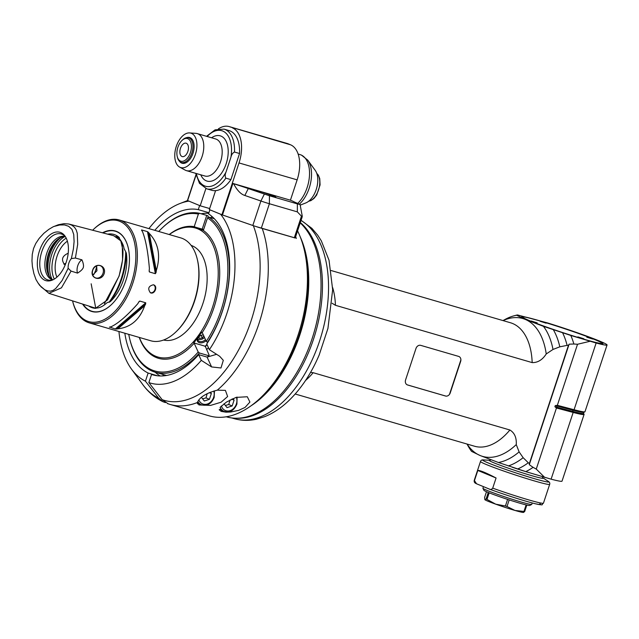 <?xml version="1.0" encoding="UTF-8"?>
<svg xmlns="http://www.w3.org/2000/svg" width="639" height="639" viewBox="0 0 639 639"><rect width="100%" height="100%" fill="white"/><g stroke="black" fill="none" stroke-linecap="round" stroke-linejoin="round"><path stroke-width="0.96" d="M226.502 402.043L236.047 397.402L247.309 396.755L249.905 402.059L245.041 407.434L238.587 410.382L230.759 411.995L226.014 412.179L220.87 411.332L220.327 407.131L226.502 402.043M295.21 237.98L255.544 226.398M154.79 230.336A85.73 49.219 106.2 0 1 198.274 209.624L199.624 205.55L188.904 201.117A94.3 54.147 -73.8 0 0 179.767 203.601A94.3 54.147 -73.8 0 0 148.903 228.618M220.615 214.233L209.896 209.8L208.554 213.873A85.73 49.219 106.2 0 1 206.74 343.966L209.36 349.693A94.3 54.147 -73.8 0 0 220.615 214.233M232.923 218.594L252.141 225.248M297.558 230.879A109.301 62.758 106.2 0 1 303.924 248.411A109.301 62.758 106.2 0 1 260.345 398.041A109.301 62.758 106.2 0 1 209.312 415.869L170.174 404.463A109.301 62.758 -73.8 0 0 197.411 402.498C199.656 397.17 206.285 393.057 217.292 390.157L225.407 390.373L227.636 396.531L221.078 402.227L210.535 405.406L198.969 404.95L197.411 402.498M165.413 402.594L163.057 401.763L158.744 398.265L145.436 381.171L148.128 373.04L157.569 375.796M296.32 238.435A109.301 62.758 -73.8 0 0 295.657 236.622M303.924 248.411L304.779 251.846A105.02 60.298 106.2 0 1 262.909 395.605L260.345 398.041M162.873 375.908L163.32 374.566M208.434 347.664A69.659 39.993 106.2 0 1 206.613 349.661M155.125 372.178A85.73 49.219 -73.8 0 0 160.165 375.964M211.261 217.835L211.765 216.302M208.745 213.298A85.73 49.219 -73.8 0 0 201.117 213.761M148.128 373.04A85.73 49.219 106.2 0 1 124.829 333.223M208.929 212.731L198.274 209.624M118.942 331.505A94.3 54.147 -73.8 0 0 131.546 369.182A94.3 54.147 -73.8 0 0 145.436 381.171M209.36 349.693L219.672 356.266L223.307 360.34L220.974 367.984L211.605 366.938L201.293 360.356L198.673 354.637L207.092 357.089L216.605 354.31M198.673 354.637A85.73 49.219 106.2 0 1 152.729 374.829A85.73 49.219 106.2 0 1 151.547 374.462L148.863 382.593L162.17 399.687L168.193 403.824M153.919 375.149L151.547 374.462M148.863 382.593A94.3 54.147 -73.8 0 0 201.293 360.356M197.515 403.848A11.79 9.633 112.5 0 0 198.977 403.8M210.367 392.242L211.349 393.504L209.32 392.666M201.389 397.282L204.296 401.004L209.424 399.311L211.349 393.504M207.188 393.632L206.006 397.897L209.424 399.311M202.603 398.84L206.006 397.897M219.417 410.222A11.79 9.633 112.5 0 0 221.07 410.15M232.908 398.608L234.098 400.126L231.717 399.143M224.025 403.76L227.037 407.626L232.173 405.941L234.098 400.126M230.048 399.974L228.746 404.519L232.173 405.941M225.351 405.461L228.746 404.519M92.775 275.042L96.952 270.76L96.641 265.824M56.919 277.126A22.501 12.924 106.2 0 1 67.391 241.191M65.082 265.193C60.849 260.041 61.887 256.047 68.205 253.228M96.729 266.016A17.149 9.841 106.2 0 1 93.749 274.594M99.932 265.576A6.534 5.344 -67.5 0 1 100.379 265.736A6.534 5.344 -67.5 0 1 102.815 273.819A6.534 5.344 -67.5 0 1 95.387 277.813A6.534 5.344 -67.5 0 1 92.743 270.281A6.534 5.344 -67.5 0 1 99.932 265.576M92.607 270.273C94.979 261.71 106.857 265.217 104.149 273.66C101.305 281.999 89.412 278.532 92.607 270.273M77.519 273.117L71.065 271.096L68.149 268.308L62.095 280.529L55.785 288.453L53.149 290.33L50.417 291.144L47.805 290.969L44.802 289.786L41.184 286.951L38.044 282.989L35.992 279.555L33.891 273.596L32.421 266.607L31.966 260.88L32.254 254.474L33.532 248.531L35.76 243.491L39.219 238.315L43.867 233.291L48.788 229.385L53.069 226.837L58.317 224.752L64.004 223.666L68.724 224.001L71.84 225.192L74.555 227.34L76.225 229.92L77.279 233.339L77.686 244.362L75.386 258.036L81.92 259.825A8.571 4.92 -73.8 0 0 77.519 273.117C80.746 271.136 82.671 269.283 83.286 267.541C83.821 265.784 83.366 263.212 81.92 259.825M113.726 235.735L120.787 240.839L122.936 250.129C123.215 257.9 121.881 266.639 118.918 276.328L107.536 299.875L95.874 308.078M94.987 308.014L48.899 293.341L39.674 285.361L38.1 283.061M104.421 303.613L119.11 276.048L122.584 259.953L122.281 244.865M96.585 308.03C99.516 307.942 102.544 306.552 105.675 303.868C107.232 302.447 108.334 301.92 108.997 302.295C119.733 287.694 125.308 270.856 125.723 251.798L123.998 248.475C123.575 245.456 122.081 242.197 119.517 238.698C118.574 238.004 118.558 237.812 119.461 238.123L117.264 237.221L119.461 238.123C118.558 237.812 118.574 238.004 119.517 238.698M89.324 306.401A38.22 21.942 -73.8 0 0 91.217 307.367A38.22 21.942 -73.8 0 0 95.738 308.333L96.321 308.094M110.275 301.672A38.22 21.942 -73.8 0 0 126.346 253.108C125.659 271.224 120.3 287.414 110.275 301.672L108.997 302.295M125.723 251.798L126.346 253.108M115.859 236.478L119.181 237.452L119.461 238.123M119.181 237.452A38.22 21.942 -73.8 0 0 107.679 234.162M102.488 232.804A41.934 24.074 106.2 0 1 128.104 247.245A41.934 24.074 106.2 0 1 111.386 304.651A41.934 24.074 106.2 0 1 90.395 310.985A41.934 24.074 106.2 0 1 82.743 304.276M72.598 300.993A52.51 30.145 -73.8 0 0 72.646 301.209A52.51 30.145 -73.8 0 0 100.043 321.273A52.51 30.145 -73.8 0 0 131.386 282.742A52.51 30.145 -73.8 0 0 128.79 228.81A52.51 30.145 -73.8 0 0 93.582 229.321A52.51 30.145 -73.8 0 0 92.639 230.24M72.646 301.209L72.862 302.063A53.58 30.76 -73.8 0 0 89.276 322.863A53.58 30.76 -73.8 0 0 132.8 283.229A53.58 30.76 -73.8 0 0 121.059 220.615A53.58 30.76 -73.8 0 0 119.237 219.976A53.58 30.76 -73.8 0 0 94.229 228.714L93.582 229.321M119.237 219.976L180.733 237.884A53.58 30.76 106.2 0 1 182.554 238.523A53.58 30.76 106.2 0 1 197.147 258.691A53.58 30.76 106.2 0 1 175.781 332.04A53.58 30.76 106.2 0 1 150.764 340.771L89.276 322.863M138.743 302.031L139.845 301.081L145.74 302.798L115.284 328.997L116.625 329.045A53.58 30.76 -73.8 0 0 117.824 328.837C130.747 327.392 139.701 319.692 144.686 305.738A53.58 30.76 -73.8 0 0 145.612 304.116L145.74 302.798M115.284 328.997L109.668 327.04M109.716 327.032L109.389 327.28L109.716 327.032A53.58 30.76 106.2 0 0 110.914 326.825C117.919 323.653 126.873 315.954 137.776 303.725A53.58 30.76 106.2 0 0 138.703 302.103L139.334 301.296M141.698 230.519L141.658 230.463A53.58 30.76 106.2 0 1 142.441 231.494C145.708 239.633 148.024 251.998 149.398 268.58A53.58 30.76 106.2 0 1 149.159 270.489L149.47 271.982L149.175 270.393M149.35 233.499C158.536 243.371 160.852 255.736 156.307 270.593L149.35 233.499A53.58 30.76 -73.8 0 0 148.56 232.476L147.481 231.645L141.586 229.928L141.658 230.463M147.481 231.645L155.365 273.7L156.068 272.502A53.58 30.76 -73.8 0 0 156.307 270.593M155.365 273.7L149.47 271.982L149.159 271.423M153.424 284.77L153.719 284.874C158.137 286.432 154.558 294.795 150.445 292.79C147.457 288.716 148.448 286.04 153.424 284.77M197.147 258.691L197.355 259.546A52.51 30.145 106.2 0 1 176.42 331.425L175.781 332.04M191.125 245.392A49.291 28.3 106.2 0 1 202.954 303.381A49.291 28.3 106.2 0 1 163.56 340.02M139.366 337.456A67.191 38.58 -73.8 0 0 155.628 356.227A67.191 38.58 -73.8 0 0 217.587 284.243A67.191 38.58 -73.8 0 0 169.335 234.569M169.215 234.529A68.261 39.195 106.2 0 1 194.216 226.661L203.346 230.439A68.261 39.195 106.2 0 1 202.236 332.544L201.876 332.24L193.801 342.911L194.168 343.215A68.261 39.195 106.2 0 1 156.14 357.489A68.261 39.195 106.2 0 1 139.246 337.416M202.236 332.544L206.269 341.354A81.441 46.759 -73.8 0 0 207.507 217.859L203.346 230.439M206.269 341.354L207.443 342.312A82.511 47.374 -73.8 0 0 208.689 217.084L207.507 217.859M214.329 218.73L208.689 217.084M203.649 229.513L193.984 226.813M194.216 226.661L198.378 214.081L199.552 213.306L206.748 215.399L202.18 229.201M207.923 217.587L208.106 217.044A553.494 232.796 109.7 0 0 207.955 215.838A325.315 136.826 109.7 0 0 206.748 215.399M199.552 213.306A82.511 47.374 -73.8 0 0 162.937 227.244L162.298 227.851A81.441 46.759 -73.8 0 0 158.712 231.478M198.378 214.081A81.441 46.759 -73.8 0 0 162.298 227.851M128.751 334.365A81.441 46.759 -73.8 0 0 129.821 339.341L130.036 340.204A82.511 47.374 -73.8 0 0 155.309 372.233A82.511 47.374 -73.8 0 0 199.376 352.984L198.202 352.017L194.168 343.215M193.801 342.911L205.279 346.25L209.153 355.212L208.641 355.675A82.511 47.374 106.2 0 1 207.332 357.153M166.627 375.444A82.511 47.374 106.2 0 1 164.582 374.933L155.309 372.233M208.641 355.675L199.376 352.984M129.821 339.341A81.441 46.759 -73.8 0 0 198.202 352.017M209.153 355.212A81.441 46.759 106.2 0 1 207.395 357.169M206.948 344.421A67.191 38.58 106.2 0 1 205.151 346.466M206.932 344.381L205.279 346.25M205.982 340.723A5.36 3.658 -24.6 0 1 199.432 342.688A5.36 3.658 -24.6 0 1 199.136 336.585A5.36 3.658 -24.6 0 1 202.651 334.98A5.36 3.658 -24.6 0 1 203.314 334.892M205.438 339.533A4.497 3.067 -24.6 0 1 199.632 341.514A4.497 3.067 -24.6 0 1 197.962 340.188A4.497 3.067 -24.6 0 1 198.513 337.28A4.497 3.067 -24.6 0 1 199.264 336.481M202.483 335.004A4.497 3.067 -24.6 0 1 203.338 334.948M197.778 338.997A4.497 3.067 155.4 0 0 204.472 337.432M198.561 337.224L199.432 338.398L202.355 337.911L203.817 335.986M202.355 337.911L201.197 335.387M199.432 338.398L198.777 336.961M150.213 292.686A4.289 3.507 112.5 0 0 154.838 289.97A4.289 3.507 112.5 0 0 153.472 284.778M144.686 305.738L117.824 328.837M95.762 308.333L95.682 307.91M95.65 307.71L91.161 283.796M71.065 271.096L61.456 287.83L48.899 293.341M75.386 258.036L71.368 258.579L73.405 248.867L74.092 241.582L73.741 234.505L71.959 229.337L68.629 226.278L64.427 224.92L59.707 224.992L53.796 226.494M68.149 268.308A8.571 4.92 106.2 0 1 71.368 258.579M44.978 280.329A25.177 14.457 106.2 0 1 41.064 246.79A25.177 14.457 106.2 0 1 64.93 235.991A25.177 14.457 106.2 0 1 66.752 260.496A25.177 14.457 106.2 0 1 52.055 280.194A25.177 14.457 106.2 0 1 44.978 280.329M52.957 279.802A22.501 12.924 -73.8 0 1 49.674 276.959A22.501 12.924 -73.8 0 1 48.045 255.049A22.501 12.924 -73.8 0 1 61.184 237.444A22.501 12.924 -73.8 0 1 65.474 236.805A23.939 13.746 -73.8 0 0 63.612 235.096A23.939 13.746 -73.8 0 0 42.302 250.248A23.939 13.746 -73.8 0 0 47.046 279.642A23.939 13.746 -73.8 0 0 50.457 280.241A23.939 13.746 -73.8 0 0 52.925 279.818M52.773 279.858A22.501 12.924 106.2 0 1 52.478 279.778A22.501 12.924 106.2 0 1 51.711 279.507A22.501 12.924 106.2 0 1 46.567 253.883A22.501 12.924 106.2 0 1 65.058 236.566A22.501 12.924 106.2 0 1 65.354 236.662M61.64 237.277A23.164 13.299 -73.8 0 0 48.58 255.209A23.164 13.299 -73.8 0 0 49.97 277.342M63.788 264.019A6.534 5.344 112.5 0 0 65.849 263.252M264.346 194.12L260.904 201.013L244.841 195.462C240.847 194.256 237.109 190.342 233.61 183.728A27.86 1.43 -161.7 0 1 248.283 188.569L269.442 195.758L297.383 203.897L300.066 204.488L296.736 203.002A27.86 1.43 -161.7 0 1 292.71 201.133L290.425 200.191L297.143 179.871A30.009 17.229 106.2 0 0 290.569 144.805L230.168 126.937A30.009 17.229 -73.8 0 0 229.145 126.578A30.009 17.229 -73.8 0 0 218.394 128.854M297.383 203.897L297.343 211.876L302.175 216.925L295.202 238.012L261.303 228.195A10.719 0.551 -161.7 0 1 252.812 225.471L260.904 201.013A10.719 0.551 18.3 0 0 269.394 203.737L269.442 195.758M297.343 211.876L269.394 203.737L261.303 228.195M252.812 225.471L222.468 214.976L209.328 209.568L215.583 190.638A31.079 17.844 106.2 0 1 211.693 190.27L206.645 188.793A31.079 17.844 -73.8 0 0 225.855 178.145L230.911 179.623L239.545 153.52A31.079 17.844 106.2 0 0 229.074 130.596L224.017 129.118L215.071 129.853L206.541 136.307M209.664 208.546L200.191 205.79L187.443 200.494L195.989 174.647L187.443 200.494M229.145 126.578L287.27 143.503A30.009 17.229 106.2 0 1 288.293 143.863L290.569 144.805M294.307 237.812L301.432 216.278C302.087 217.412 302.335 217.212 302.175 215.678L300.066 204.488M232.452 127.88A30.009 17.229 -73.8 0 1 239.026 162.937L232.3 183.265L233.61 183.728M200.191 205.79L205.894 188.553M230.911 179.623A31.079 17.844 106.2 0 1 215.583 190.638M221.901 214.768L232.324 183.273L290.425 200.191M274.027 196.253A11.143 0.567 -161.7 0 1 275.848 197.203A11.143 0.567 -161.7 0 1 265.089 194.24A11.143 0.567 -161.7 0 1 254.681 190.198A11.143 0.567 -161.7 0 1 262.246 192.131A11.143 0.567 -161.7 0 1 274.027 196.253M196.365 173.52A28.931 16.614 -73.8 0 0 226.038 172.003L230.935 157.21C231.478 154.678 232.66 152.953 234.489 152.042L239.545 153.52M226.038 172.003C224.96 174.375 224.896 176.428 225.855 178.145M189.599 132.92L195.901 133.359A19.29 11.079 106.2 0 1 197.251 133.599A19.29 11.079 106.2 0 1 197.906 133.831A19.29 11.079 106.2 0 1 202.323 155.796A19.29 11.079 106.2 0 1 186.468 170.645A19.29 11.079 106.2 0 1 185.813 170.413A19.29 11.079 106.2 0 1 185.19 170.118L179.647 167.106A17.94 10.304 106.2 0 1 175.957 147.489A17.94 10.304 106.2 0 1 189.599 132.92A17.94 10.304 106.2 0 1 195.885 152.721A17.94 10.304 106.2 0 1 180.222 167.378A17.94 10.304 106.2 0 1 179.647 167.106M186.324 137.728A13.395 7.692 106.2 0 1 189.591 137.513A13.395 7.692 106.2 0 1 193.234 152.521A13.395 7.692 106.2 0 1 182.099 163.233A13.395 7.692 106.2 0 1 181.644 163.073A13.395 7.692 106.2 0 1 179.455 161.292M299.387 204.105A26.998 15.504 -73.8 0 0 307.774 160.165L315.211 170.349A18.579 10.671 106.2 0 1 316.553 188.441A18.579 10.671 106.2 0 1 305.706 202.978L300.202 205.135M177.259 156.619L177.474 157.482A12.86 7.38 -73.8 0 0 180.973 162.322A12.86 7.38 -73.8 0 0 181.412 162.474A12.86 7.38 -73.8 0 0 191.852 152.961A12.86 7.38 -73.8 0 0 188.601 137.776A12.86 7.38 -73.8 0 0 182.594 139.877L181.955 140.484A11.79 6.765 -73.8 0 0 177.259 156.619A11.79 6.765 -73.8 0 0 183.409 161.124A11.79 6.765 -73.8 0 0 190.446 152.473A11.79 6.765 -73.8 0 0 189.863 140.372A11.79 6.765 -73.8 0 0 181.955 140.484M180.454 148.344A6.965 4.002 106.2 0 1 186.109 143.192A6.965 4.002 106.2 0 1 188.002 150.996A6.965 4.002 106.2 0 1 182.219 156.571A6.965 4.002 106.2 0 1 180.454 148.344M449.489 394.367L460.895 359.877M407.235 384.846L445.894 396.108M300.202 222.883A105.451 60.545 106.2 0 1 309.364 346.386A105.451 60.545 106.2 0 1 226.398 416.82L226.262 416.78M251.111 405.749A105.451 60.545 -73.8 0 0 300.274 236.957M523.74 512.35L523.373 512.422A20.36 1.046 -161.7 0 1 514.994 510.457A20.36 1.046 -161.7 0 1 495.712 504.171A20.36 1.046 -161.7 0 1 484.865 499.69L484.618 497.398L486.487 491.726M523.429 512.246L524.651 511.607A23.036 1.182 -161.7 0 1 523.956 511.456L514.994 510.457L507.007 506.519A23.036 1.182 -161.7 0 1 505.409 506L495.712 504.171L486.982 499.418L489.162 492.837M507.007 506.519L509.187 499.906M507.598 499.386L505.409 506M486.982 499.418A23.036 1.182 -161.7 0 1 486.087 499.043L484.865 499.69M488.26 492.469L486.087 499.043M524.651 511.607L526.816 505.066M526.121 504.898L523.956 511.456M532.231 502.957L531.76 504.387A25.72 1.318 -161.7 0 1 531.704 504.443L529.683 505.457A24.114 1.238 -161.7 0 1 512.805 501.064A24.114 1.238 -161.7 0 1 487.884 492.318A24.114 1.238 -161.7 0 1 483.955 490.337L482.932 488.316A25.72 1.318 -161.7 0 1 482.924 488.236L483.451 486.638M531.704 504.443A25.72 1.318 -161.7 0 1 513.708 499.754A25.72 1.318 -161.7 0 1 487.126 490.425A25.72 1.318 -161.7 0 1 482.932 488.316M489.266 489.043L476.55 483.787L474.45 480.608L477.812 470.44L496.072 477.996L492.717 488.156C491.575 489.522 490.425 489.817 489.266 489.043L489.466 489.123C503.851 494.466 526.177 501.583 535.618 503.828C545.538 505.657 540.53 504.81 543.446 503.181A36.431 1.869 -161.7 0 1 492.717 488.156M474.45 480.608A36.431 1.869 -161.7 0 1 474.258 480.304C473.962 481.782 474.489 482.828 475.855 483.435L476.55 483.787M496.072 477.996C485.999 472.74 479.913 470.224 477.812 470.44M467.005 444.041L468.387 446.509A76.081 43.684 106.2 0 0 471.59 451.398L480.193 455.543L498.412 462.492L525.785 471.614L551.106 479.17A47.15 2.412 -161.7 0 0 562.024 481.143L584.086 414.423A47.15 2.412 18.3 0 0 584.07 414.28L583.543 413.249A46.328 2.372 18.3 0 1 572.84 411.444L573.175 412.443A47.15 2.412 18.3 0 0 584.086 414.423M467.109 444.073A71.8 41.223 -73.8 0 0 480.193 455.543A71.8 41.223 -73.8 0 0 516.256 444.584L519.116 451.893L523.141 457.684L528.285 462.764A81.872 47.006 106.2 0 1 517.598 469.002M523.141 457.684A79.3 45.529 106.2 0 1 508.356 465.943M332.104 303.253L335.443 305.298L532.175 362.601C537.726 362.744 542.415 359.869 546.233 353.958A71.8 41.223 -73.8 0 0 525.218 319.388L543.446 326.337L570.811 335.459A83.589 47.989 106.2 0 1 573.862 344.014L577.536 344.261L557.336 405.35L555.275 405.573L554.892 406.723A26.542 1.358 -161.7 0 1 556.857 407.219L572.84 411.444A0.855 0.655 -75.2 0 1 573.223 410.294L557.24 406.069A26.542 1.358 18.3 0 0 555.275 405.573M562.632 332.847A81.872 47.006 106.2 0 1 567.112 345.372L559.812 346.825L552.999 349.453L546.233 353.958M567.112 345.372L568.462 345.316L529.372 463.531L528.285 462.764M516.256 444.584C516.671 437.691 514.547 432.827 509.89 429.999L313.15 372.697L310.538 372.417M445.511 396.02L407.602 384.982A4.289 3.507 -67.5 0 1 407.307 384.878A4.289 3.507 -67.5 0 1 405.573 379.941L415.989 348.439A4.289 3.507 -67.5 0 1 420.71 345.356L458.61 356.394A4.289 3.507 -67.5 0 1 458.906 356.498A4.289 3.507 -67.5 0 1 460.639 361.442L450.223 392.945A4.289 3.507 -67.5 0 1 445.511 396.02L445.279 395.932M328.007 328.198L319.188 354.957M519.116 451.893A76.081 43.684 106.2 0 1 498.412 462.492M551.106 479.17L573.175 412.443L556.457 408.001L536.257 469.082L544.771 477.493M556.457 408.001L554.892 406.723M573.862 344.014L569.117 344.181L529.268 464.673L533.078 467.341A83.589 47.989 106.2 0 1 525.785 471.614M536.257 469.082L533.078 467.341M569.117 344.181L568.462 345.316M529.372 463.531L529.268 464.673M553.382 329.788A79.3 45.529 106.2 0 1 559.812 346.825M543.446 326.337A76.081 43.684 106.2 0 1 552.999 349.453M570.811 335.459L596.139 343.015A47.15 2.412 18.3 0 0 607.05 344.988A47.15 2.412 18.3 0 0 547.615 322.943L517.518 314.955L516.624 315.243L525.218 319.388A71.8 41.223 -73.8 0 0 503.069 320.602M607.05 344.988L584.981 411.716A47.15 2.412 -161.7 0 1 584.885 411.812A47.15 2.412 -161.7 0 1 574.07 409.735L573.223 410.294A46.328 2.372 -161.7 0 0 583.854 412.331L584.885 411.812M557.192 408.225L556.857 407.219A0.855 0.655 104.8 0 1 557.24 406.069L558.087 405.517L557.336 405.35M558.087 405.517L574.07 409.735L596.139 343.015M589.797 341.338L577.536 344.261M517.518 314.955L516.624 315.243A76.081 43.684 106.2 0 0 513.908 315.842L516.967 315.027M595.979 339.996A42.861 2.197 -161.7 0 1 602.889 343.734A42.861 2.197 -161.7 0 1 561.593 332.272A42.861 2.197 -161.7 0 1 521.608 316.848A42.861 2.197 -161.7 0 1 549.676 323.829A42.861 2.197 -161.7 0 1 595.979 339.996M502.965 320.57L505.457 319.236A76.081 43.684 106.2 0 1 513.908 315.842M529.427 320.618A41.791 2.141 18.3 0 0 574.581 336.386A41.791 2.141 18.3 0 0 601.946 343.183A41.791 2.141 18.3 0 0 562.959 328.15A41.791 2.141 18.3 0 0 522.694 316.976A41.791 2.141 18.3 0 0 529.427 320.618M592.776 339.069L586.826 337.208L592.776 339.069M583.814 338.758L577.864 336.897L583.814 338.758M537.183 322.871L531.233 321.01L537.183 322.871M546.145 323.182L540.195 321.313L546.145 323.182M235.735 418.226A105.02 60.298 -73.8 0 0 313.541 339.109A105.02 60.298 -73.8 0 0 300.322 222.532M307.399 351.322A103.949 59.683 -73.8 0 0 309.044 347.233A103.949 59.683 -73.8 0 0 318.534 313.094M302.471 243.195A105.02 60.298 106.2 0 1 256.319 401.659M205.247 346.681A67.51 38.763 -73.8 0 0 207.044 344.637M217.292 390.157A109.301 62.758 -73.8 0 0 262.238 228.506M158.744 398.265A107.009 61.44 106.2 0 1 142.761 384.542C148.232 392.106 154.997 397.841 163.057 401.763M207.092 357.089L211.605 366.938M253.324 225.647A107.009 61.44 106.2 0 1 239.737 347.824A107.009 61.44 106.2 0 1 162.17 399.687M197.778 401.548A10.719 8.754 112.5 0 0 201.437 404.814C207.172 406.3 211.413 403.856 214.161 397.474L214.456 390.868M198.833 399.87A9.433 7.708 112.5 0 0 206.261 404.287A9.433 7.708 112.5 0 0 213.626 397.354A9.433 7.708 112.5 0 0 213.785 391.06M220.12 407.394A10.719 8.754 112.5 0 0 224.177 411.436C229.92 412.922 234.162 410.478 236.909 404.096L237.085 397.075M221.398 405.973A9.433 7.708 112.5 0 0 228.746 410.957A9.433 7.708 112.5 0 0 236.374 403.976A9.433 7.708 112.5 0 0 236.39 397.29M54.323 279.059A24.777 14.226 106.2 0 1 54.059 255.185A24.777 14.226 106.2 0 1 66.232 238.163M83.23 304.428A41.703 23.947 -73.8 0 0 90.642 310.818A41.703 23.947 -73.8 0 0 111.458 304.587M128.127 247.341A41.703 23.947 -73.8 0 0 102.943 232.923M156.068 272.502L148.56 232.476M116.625 329.045L145.612 304.116M49.315 276.248A25.72 14.769 106.2 0 1 60.497 237.844M64.459 236.757A25.72 14.769 -73.8 0 0 51.767 254.458A25.72 14.769 -73.8 0 0 52.071 279.299M244.841 195.462L248.283 188.569M187.618 200.59L196.069 175.03M222.468 214.976L232.884 183.481M239.026 162.937L297.143 179.871M230.168 126.937L288.293 143.863M207.156 136.482A28.931 16.614 106.2 0 1 225.559 132.808A28.931 16.614 106.2 0 1 230.935 157.21M200.782 174.806A23.579 13.539 -73.8 0 0 206.006 180.709A23.579 13.539 -73.8 0 0 227.915 156.188A23.579 13.539 -73.8 0 0 211.565 137.768M234.489 152.042A31.079 17.844 -73.8 0 0 224.017 129.118M186.468 170.645L204.879 176.005A19.29 11.079 -73.8 0 0 220.735 161.164A19.29 11.079 -73.8 0 0 216.325 139.198A19.29 11.079 -73.8 0 0 215.67 138.967L197.251 133.599M298.149 154.055L300.106 154.63A27.86 15.999 106.2 0 1 301.057 154.965A27.86 15.999 106.2 0 1 309.444 176.068A27.86 15.999 106.2 0 1 297.718 203.41M316.792 173.457A15.001 8.611 106.2 0 1 318.789 189.088A15.001 8.611 106.2 0 1 308.709 201.205M539.811 503.764A34.29 1.757 -161.7 0 1 526.624 501.383A34.29 1.757 -161.7 0 1 489.626 489.178M474.258 480.304L480.488 461.486A36.431 1.869 18.3 0 0 514.491 474.697A36.431 1.869 18.3 0 0 549.668 484.362L543.446 503.181M549.668 484.362C550.043 483.132 549.596 482.133 548.302 481.375A34.849 1.789 -161.7 0 1 515.162 472.66A34.849 1.789 -161.7 0 1 483.364 459.896C481.878 459.737 480.919 460.272 480.488 461.486M483.364 459.896L489.857 460.304A28.38 1.454 18.3 0 0 515.809 470.703A28.38 1.454 18.3 0 0 542.846 477.836M529.028 472.62A26.79 1.374 -161.7 0 1 512.135 467.197M305.586 380.437A64.299 36.918 -73.8 0 0 313.15 372.697M509.89 429.999A64.299 36.918 106.2 0 1 474.513 446.222L295.21 394.007M331.17 270.545L510.473 322.759A64.299 36.918 106.2 0 1 532.175 362.601M335.443 305.298A64.299 36.918 -73.8 0 0 332.631 287.558M301.001 220.463A105.02 60.298 106.2 0 1 319.292 341.897A105.02 60.298 106.2 0 1 234.289 418.673C241.446 420.718 248.795 420.901 256.327 419.24L264.858 416.604C272.933 413.329 280.609 408.313 287.869 401.548C300.737 389.431 311.233 373.775 319.348 354.589M131.546 369.182L142.761 384.542M179.767 203.601L187.547 200.558M167.562 403.624L170.174 404.463M197.315 403.113L201.437 404.814M219.225 409.383L224.177 411.436M69.012 224.073L113.822 235.759M195.758 173.345L199.48 183.369L206.645 188.793M300.106 154.63L301.496 155.117L307.774 160.165M316.752 173.345L318.326 175.11L319.756 178.585L320.083 184.911L316.68 195.031L313.949 198.481L310.842 200.654L308.613 201.277M191.508 138.623L188.601 137.776M184.32 163.32L181.412 162.474M542.846 477.828L548.302 481.375M542.271 476.726L542.799 477.804M490.984 459.753L489.913 460.312M583.854 412.331L583.543 413.249M522.694 316.976L522.071 317.287M601.946 343.183L602.257 343.806M301.057 220.287L311.92 228.379L317.695 235.176L321.313 240.823L329.029 260.233L332.663 289.715L327.919 328.534M234.289 418.673L231.757 417.938"/></g></svg>
